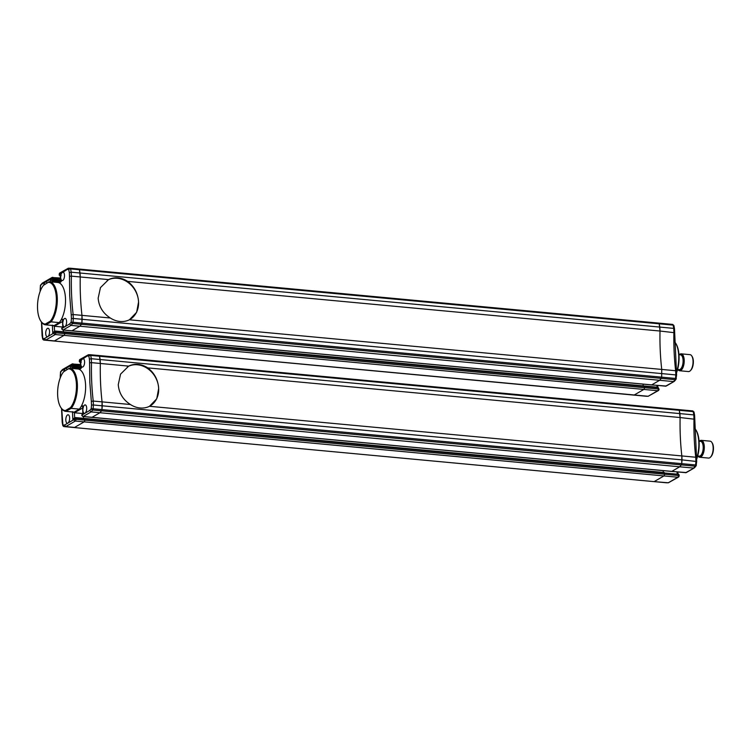 <?xml version="1.0" encoding="UTF-8"?>
<svg xmlns="http://www.w3.org/2000/svg" width="751" height="751" viewBox="0 0 751 751"><rect width="100%" height="100%" fill="white"/><g stroke="black" fill="none" stroke-linecap="round" stroke-linejoin="round"><path stroke-width="1.13" d="M676.473 372.214A21.648 9.585 -84.7 0 0 675.478 342.925A21.648 9.585 -84.7 0 0 674.623 341.771M676.51 372.909A20.934 9.265 -84.7 0 0 675.9 343.582L675.478 342.925M54.11 325.596L45.905 324.836A21.648 9.585 95.3 0 1 45.558 324.817L53.772 325.587A21.648 9.585 -84.7 0 0 54.11 325.596L59.263 322.611A21.648 9.585 -84.7 0 0 65.497 298.785A21.648 9.585 -84.7 0 0 57.789 282.479L49.575 281.709A21.648 9.585 95.3 0 1 57.283 298.016A21.648 9.585 95.3 0 1 51.059 321.85L59.263 322.611M45.905 324.836L51.059 321.85L50.355 321.137L45.285 324.066L45.905 324.836M45.558 324.817A21.648 9.585 95.3 0 1 41.108 321.569L40.685 320.912A20.934 9.265 95.3 0 1 37.55 308.642A20.934 9.265 95.3 0 1 43.52 285.277L49.237 281.691A21.648 9.585 95.3 0 1 49.575 281.709M45.285 324.066A20.934 9.265 95.3 0 1 40.685 320.912M49.237 281.691L43.52 285.277M48.59 282.338A20.934 9.265 95.3 0 1 56.325 297.772A20.934 9.265 95.3 0 1 50.355 321.137M43.896 340.072A1.418 0.629 -84.7 0 0 43.943 340.081L646.442 396.275A1.418 0.629 -84.7 0 0 646.442 396.275A1.418 0.629 -84.7 0 0 646.47 396.275L632.577 394.979A1.418 0.629 95.3 0 1 632.549 394.979A1.418 0.629 -84.7 0 0 632.549 394.979A1.418 0.629 -84.7 0 0 632.577 394.979L52.805 340.907A1.418 0.629 95.3 0 1 52.777 340.907A1.418 0.629 -84.7 0 0 52.777 340.907A1.418 0.629 -84.7 0 0 52.805 340.907L54.494 340.907L64.07 335.359A1.418 0.629 -84.7 0 0 64.642 333.632A1.418 0.629 95.3 0 1 64.07 335.359L643.842 389.431A1.418 0.629 -84.7 0 0 644.414 387.704A1.418 0.629 95.3 0 1 643.842 389.431L634.266 394.979L643.842 389.431L657.735 390.727A1.418 0.629 -84.7 0 0 658.308 388.999L644.414 387.704L644.114 385.958L644.414 387.704L64.642 333.632L64.342 331.886L64.642 333.632L55.799 332.806A1.418 0.629 95.3 0 1 55.236 334.533L64.07 335.359L54.494 340.907L45.651 340.081L55.236 334.533A1.418 1.211 -120.1 0 1 53.903 333.05L47.82 336.579A4.243 1.877 -84.7 0 0 49.538 331.398A4.243 1.877 -84.7 0 0 48.026 328.271A4.243 1.877 -84.7 0 0 45.727 333.594A4.243 1.877 -84.7 0 0 47.238 336.72A4.243 1.877 -84.7 0 0 47.82 336.579L44.412 338.551L45.651 340.081L43.962 340.081A1.418 1.267 -90.2 0 1 42.807 338.56L41.643 322.32M64.239 331.904L55.583 331.097M63.394 331.792L63.309 330.065L63.394 331.792M651.333 384.841A1.418 0.629 -84.7 0 0 651.521 384.925A1.418 0.629 -84.7 0 0 651.708 384.878L71.936 330.806A1.418 0.629 95.3 0 1 71.749 330.853A1.418 0.629 -84.7 0 0 71.936 330.806L79.869 326.216L81.465 324.31A1.418 0.629 -84.7 0 0 81.878 323.09A1.418 0.629 95.3 0 1 81.465 324.31L661.237 378.382A1.418 0.629 -84.7 0 0 661.65 377.162L661.744 369.436A141.47 62.624 95.3 0 1 660.242 350.595A141.47 62.624 95.3 0 1 660.007 331.031L659.218 323.812A1.418 0.629 -84.7 0 0 658.758 323.108A1.418 0.629 -84.7 0 0 658.73 323.108A1.418 0.629 95.3 0 1 658.758 323.108A1.418 0.629 95.3 0 1 659.218 323.812L659.829 327.089L80.057 273.017L79.446 269.74A1.418 0.629 -84.7 0 0 78.986 269.036A1.418 0.629 95.3 0 1 79.446 269.74L673.121 325.108A1.418 0.629 -84.7 0 0 672.652 324.404A1.418 0.629 -84.7 0 0 672.624 324.404L78.986 269.036A1.418 0.629 -84.7 0 0 78.958 269.036A1.418 0.629 95.3 0 1 78.986 269.036L658.73 323.108M673.788 325.934A1.418 0.685 169.6 0 0 673.91 325.558A1.418 0.685 169.6 0 0 673.121 325.108L673.722 328.384L659.829 327.089L660.007 331.031L127.661 281.381A22.633 19.366 59.9 0 0 118.01 277.917A22.633 19.366 59.9 0 0 108.585 279.597L100.465 287.605L98.156 298.175C98.897 306.671 102.962 313.28 110.331 318.002A22.633 19.366 59.9 0 0 129.407 319.785L661.744 369.436L661.65 377.162L81.878 323.09L81.972 315.364A141.47 62.624 95.3 0 1 80.47 296.523A141.47 62.624 95.3 0 1 80.235 276.959L79.446 269.74L70.613 268.914A1.418 0.685 169.6 0 0 68.745 269.506L69.317 272.622L71.214 272.191L70.613 268.914A1.418 0.629 -84.7 0 0 70.143 268.21A1.418 1.267 89.8 0 0 68.745 269.506L67.139 269.506L68.313 268.21L70.143 268.21A1.418 0.629 -84.7 0 0 70.115 268.21L78.986 269.036M674.651 380.381L673.534 381.583L659.641 380.288L651.708 384.878L659.641 380.288L661.237 378.382L659.641 380.288L79.869 326.216L81.465 324.31L72.631 323.484A1.418 1.07 -139.8 0 1 71.138 322.151L73.035 322.263A1.418 0.629 95.3 0 1 72.631 323.484L71.026 325.39L79.869 326.216L71.936 330.806L63.093 329.98A1.418 0.629 95.3 0 1 62.906 330.027A1.418 0.629 95.3 0 1 62.633 329.839M643.166 385.864L643.081 384.136L643.166 385.864M108.585 279.597L80.235 276.959L80.057 273.017L71.214 272.191L71.392 276.133L80.235 276.959A141.47 62.624 95.3 0 0 81.972 315.364L73.138 314.538A141.47 62.624 95.3 0 1 71.627 295.697A141.47 62.624 95.3 0 1 71.392 276.133L69.486 276.284L69.73 295.95L71.242 314.885L73.138 314.538L73.316 318.471L82.15 319.297L81.972 315.364L110.331 318.002M676.444 374.974L82.15 319.297L81.878 323.09L73.035 322.263L73.316 318.471L71.411 318.546L71.138 322.151L69.618 323.953L71.026 325.39L63.093 329.98A1.418 1.211 59.9 0 1 61.77 328.497L62.633 326.892M658.937 389.487A1.418 1.211 -120.1 0 1 658.383 390.586L648.16 396.275L43.962 340.081A1.418 0.629 -84.7 0 1 43.943 340.081L42.676 338.926A1.418 0.685 -10.4 0 1 42.807 338.56L44.412 338.551M129.407 319.785L136.644 312.285L138.569 301.949C137.977 293.359 134.345 286.506 127.661 281.381M130.007 319.466A22.633 19.366 59.9 0 0 138.569 301.949A22.633 19.366 59.9 0 0 117.372 278.283A22.633 19.366 59.9 0 0 107.299 280.311M677.59 369.483L679.073 369.623A7.426 3.286 -84.7 0 0 683.091 360.302A7.426 3.286 -84.7 0 0 680.453 354.829L678.97 354.697M679.43 354.735A7.782 3.445 95.3 0 1 683.25 360.208A7.782 3.445 95.3 0 1 681.673 367.924A7.782 3.445 95.3 0 1 678.05 369.53M677.89 369.511A8.486 3.755 -84.7 0 0 679.599 370.741A8.486 3.755 -84.7 0 0 684.199 360.086A8.486 3.755 -84.7 0 0 681.176 353.834A8.486 3.755 -84.7 0 0 679.27 354.725M679.599 370.741L688.442 371.567A8.486 3.755 -84.7 0 0 690.394 370.637A8.486 3.755 -84.7 0 0 693.042 360.912A8.486 3.755 -84.7 0 0 691.765 355.936A8.486 3.755 -84.7 0 0 690.019 354.66L681.176 353.834M690.394 370.637L690.929 370.065A7.782 3.445 -84.7 0 0 693.351 361.147A7.782 3.445 -84.7 0 0 692.187 356.594L691.765 355.936M674.52 332.712L660.007 331.031A141.47 62.624 -84.7 0 0 660.242 350.595A141.47 62.624 -84.7 0 0 661.744 369.436L675.647 370.731L675.825 374.665L675.543 378.457L661.65 377.162A1.418 0.629 95.3 0 1 661.237 378.382L675.14 379.677A1.418 1.07 40.2 0 0 675.994 379.368L676.595 374.88L674.501 328.788M665.226 386.136A1.418 0.629 -84.7 0 0 665.414 386.221A1.418 0.629 -84.7 0 0 665.602 386.174L651.708 384.878A1.418 0.629 95.3 0 1 651.521 384.925L71.749 330.853A1.418 0.629 -84.7 0 1 71.561 330.769M53.837 331.754L55.396 331.078L53.884 332.505L55.752 331.576L658.261 387.769L658.308 388.999L659.087 389.3L658.383 390.586A1.418 1.211 -120.1 0 1 657.735 390.727L648.16 396.275L646.47 396.275A1.418 1.267 89.8 0 0 646.695 396.275M644.198 385.995L658.007 387.253L658.918 388.943M659.087 389.3L658.007 387.253L55.499 331.06L55.799 332.806L53.903 333.05L53.884 332.505L52.739 333.172L54.579 331.557M674.163 381.452L665.602 386.174A1.418 1.211 59.9 0 0 666.25 386.033L674.163 381.452M673.534 381.583L675.14 379.677A1.418 0.629 95.3 0 0 675.543 378.457L676.322 378.56M673.722 328.384L674.36 329.051L673.722 328.384L673.9 332.327A141.47 62.624 -84.7 0 0 674.135 351.89A141.47 62.624 -84.7 0 0 675.647 370.731L676.275 371.313M62.793 323.719A4.243 1.877 -84.7 0 0 64.295 326.845A4.243 1.877 -84.7 0 0 64.877 326.694A4.243 1.877 -84.7 0 0 66.595 321.512A4.243 1.877 -84.7 0 0 65.084 318.386A4.243 1.877 -84.7 0 0 62.793 323.719M64.492 275.232A4.243 1.877 -84.7 0 0 62.981 272.115A4.243 1.877 -84.7 0 0 62.408 272.256A4.243 1.877 -84.7 0 0 60.69 277.438A4.243 1.877 -84.7 0 0 62.202 280.564A4.243 1.877 -84.7 0 0 64.492 275.232M46.994 282.996A4.243 1.877 -84.7 0 0 45.924 281.991A4.243 1.877 -84.7 0 0 45.342 282.132A4.243 1.877 -84.7 0 0 43.83 284.948M62.08 326.976L54.335 326.253L62.464 321.541M52.373 325.136L54.335 326.253L54.57 331.332M62.342 327.755L63.45 326.413L62.887 327.295L62.521 319.259L62.708 326.854M60.944 320.179L62.521 319.259L63.215 321.109M71.749 330.853L62.906 330.027L61.62 328.685L62.699 326.619M42.901 339.217A1.418 0.685 -10.4 0 1 42.676 338.926L42.094 335.735M40.225 291.21L40.15 289.52L40.77 289.82M40.085 291.576L40.601 285.117A1.418 1.07 40.2 0 0 40.413 285.915L40.413 285.962M52.326 281.972L52.279 280.921L60.024 281.644M40.15 289.52L40.413 285.915L42.178 283.249L40.601 285.117M60.596 280.254L51.462 279.156L50.317 279.813L52.279 280.921L53.105 280.452L51.434 278.612A1.418 1.211 -120.1 0 1 52.636 277.363A1.418 0.629 95.3 0 1 52.833 277.316A1.418 0.629 95.3 0 1 53.33 278.358L51.434 278.612L41.943 284.103L43.06 282.911M59.254 282.883L60.831 281.963L60.465 273.937L59.32 274.594L60.118 276.218M61.16 275.786L60.465 273.937L60.343 274.744L60.653 281.522M60.831 281.963L61.394 281.09L60.831 281.963M59.986 275.767L60.418 276.302M59.31 274.406L59.855 272.951L68.313 268.21M696.571 458.72A21.648 9.585 -84.7 0 0 695.576 429.431A21.648 9.585 -84.7 0 0 694.722 428.277M696.599 459.424A20.934 9.265 -84.7 0 0 695.999 430.088L695.576 429.431M74.208 412.111L65.994 411.341A21.648 9.585 95.3 0 1 65.656 411.323L73.861 412.092A21.648 9.585 -84.7 0 0 74.208 412.111L79.362 409.126A21.648 9.585 -84.7 0 0 85.595 385.291A21.648 9.585 -84.7 0 0 77.888 368.985L69.674 368.225A21.648 9.585 95.3 0 1 77.381 384.531A21.648 9.585 95.3 0 1 71.157 408.356L79.362 409.126M65.994 411.341L71.157 408.356L70.453 407.643L65.384 410.581L65.994 411.341M65.656 411.323A21.648 9.585 95.3 0 1 61.206 408.075L60.784 407.417A20.934 9.265 95.3 0 1 57.649 395.148A20.934 9.265 95.3 0 1 63.619 371.783L69.336 368.206A21.648 9.585 95.3 0 1 69.674 368.225M65.384 410.581A20.934 9.265 95.3 0 1 60.784 407.417M69.336 368.206L63.619 371.783M68.688 368.854A20.934 9.265 95.3 0 1 76.424 384.277A20.934 9.265 95.3 0 1 70.453 407.643M72.847 427.413A1.418 0.629 -84.7 0 0 72.875 427.422A1.418 0.629 95.3 0 1 72.875 427.422L74.593 427.413L84.168 421.865A1.418 0.629 -84.7 0 0 84.741 420.138A1.418 0.629 95.3 0 1 84.168 421.865L663.94 475.937A1.418 0.629 -84.7 0 0 664.513 474.21A1.418 0.629 95.3 0 1 663.94 475.937L654.365 481.485L663.94 475.937L677.834 477.232A1.418 0.629 -84.7 0 0 678.406 475.505L664.513 474.21L664.213 472.463L664.513 474.21L84.741 420.138L84.441 418.391L84.741 420.138L75.898 419.311A1.418 0.629 95.3 0 1 75.325 421.039L84.168 421.865L74.593 427.413L65.75 426.587L75.325 421.039A1.418 1.211 -120.1 0 1 74.002 419.565L67.919 423.085A4.243 1.877 -84.7 0 0 69.636 417.903A4.243 1.877 -84.7 0 0 68.125 414.777A4.243 1.877 -84.7 0 0 65.825 420.109A4.243 1.877 -84.7 0 0 67.337 423.235A4.243 1.877 -84.7 0 0 67.919 423.085L64.511 425.057L65.75 426.587L64.06 426.596A1.418 1.267 -90.2 0 1 62.906 425.066L61.732 408.835M84.337 418.42L75.682 417.612M83.492 418.307L83.408 416.57L83.492 418.307M671.432 471.346A1.418 0.629 -84.7 0 0 671.61 471.431A1.418 0.629 -84.7 0 0 671.807 471.384L92.035 417.312A1.418 0.629 95.3 0 1 91.838 417.359A1.418 0.629 -84.7 0 0 92.035 417.312L99.958 412.721L101.563 410.816A1.418 0.629 -84.7 0 0 101.967 409.595A1.418 0.629 95.3 0 1 101.563 410.816L681.335 464.897A1.418 0.629 -84.7 0 0 681.739 463.667L681.842 455.941A141.47 62.624 95.3 0 1 680.34 437.11A141.47 62.624 95.3 0 1 680.106 417.537L679.317 410.318A1.418 0.629 -84.7 0 0 678.857 409.624A1.418 0.629 -84.7 0 0 678.829 409.624A1.418 0.629 95.3 0 1 678.857 409.624A1.418 0.629 95.3 0 1 679.317 410.318L679.927 413.604L100.146 359.532L99.545 356.246A1.418 0.629 -84.7 0 0 99.085 355.542A1.418 0.629 95.3 0 1 99.545 356.246L693.211 411.614A1.418 0.629 -84.7 0 0 692.751 410.919A1.418 0.629 -84.7 0 0 692.722 410.919L678.885 409.624M696.543 461.48L682.021 459.884L681.739 463.667L101.967 409.595L102.07 401.869A141.47 62.624 95.3 0 1 100.568 383.038A141.47 62.624 95.3 0 1 100.334 363.465L99.545 356.246L90.702 355.42A1.418 0.685 169.6 0 0 88.843 356.012L89.416 359.128L91.312 358.706L90.702 355.42A1.418 0.629 -84.7 0 0 90.242 354.725A1.418 0.629 -84.7 0 0 90.214 354.725A1.418 1.267 89.8 0 0 88.843 356.012L87.238 356.021L88.411 354.725L99.085 355.542A1.418 0.629 -84.7 0 0 99.057 355.542A1.418 0.629 95.3 0 1 99.085 355.542L692.751 410.919L694.008 412.074A1.418 0.685 169.6 0 0 693.211 411.614L693.821 414.899L679.927 413.604L680.106 417.537L147.759 367.887A22.633 19.366 59.9 0 0 138.109 364.423A22.633 19.366 59.9 0 0 128.684 366.113L100.334 363.465L100.146 359.532L91.312 358.706L91.491 362.639L100.334 363.465A141.47 62.624 95.3 0 0 102.07 401.869L93.227 401.043A141.47 62.624 95.3 0 1 91.725 382.212A141.47 62.624 95.3 0 1 91.491 362.639L89.585 362.799L89.829 382.456L91.34 401.391L93.227 401.043L93.406 404.986L102.249 405.803L102.07 401.869L130.43 404.517A22.633 19.366 59.9 0 0 149.505 406.291L681.842 455.941L682.021 459.884L102.249 405.803L101.967 409.595L93.133 408.769A1.418 0.629 95.3 0 1 92.72 409.999A1.418 1.07 -139.8 0 1 91.237 408.657L93.133 408.769L93.406 404.986L91.5 405.052L91.237 408.657L89.716 410.468L91.124 411.895L92.72 409.999L101.563 410.816L99.958 412.721L91.124 411.895L83.192 416.486A1.418 0.629 95.3 0 1 83.004 416.533A1.418 0.629 95.3 0 1 82.732 416.354M694.75 466.897L693.633 468.089L679.73 466.793L671.807 471.384L679.73 466.793L681.335 464.897L679.73 466.793L99.958 412.721L92.035 417.312L83.192 416.486A1.418 1.211 59.9 0 1 81.868 415.012L82.732 413.407M663.264 472.379L663.18 470.642L663.264 472.379M652.619 481.485A1.418 0.629 -84.7 0 0 652.647 481.494L72.903 427.422A1.418 0.629 -84.7 0 0 72.903 427.422L64.06 426.596A1.418 0.629 -84.7 0 1 64.032 426.596L652.675 481.494A1.418 0.629 -84.7 0 0 652.675 481.494A1.418 0.629 95.3 0 1 652.647 481.494L72.875 427.422M128.684 366.113L120.564 374.12L118.254 384.681C118.996 393.186 123.061 399.795 130.43 404.517M149.505 406.291L156.743 398.79L158.668 388.455C158.076 379.865 154.443 373.012 147.759 367.887M150.106 405.981A22.633 19.366 59.9 0 0 158.668 388.455A22.633 19.366 59.9 0 0 137.471 364.789A22.633 19.366 59.9 0 0 127.398 366.826M697.688 455.998L699.172 456.129A7.426 3.286 -84.7 0 0 703.189 446.807A7.426 3.286 -84.7 0 0 700.542 441.344L699.068 441.203M699.528 441.25A7.782 3.445 95.3 0 1 703.349 446.714A7.782 3.445 95.3 0 1 701.772 454.439A7.782 3.445 95.3 0 1 698.148 456.035M697.989 456.026A8.486 3.755 -84.7 0 0 699.697 457.246A8.486 3.755 -84.7 0 0 704.297 446.592A8.486 3.755 -84.7 0 0 701.274 440.339A8.486 3.755 -84.7 0 0 699.369 441.231M699.697 457.246L708.54 458.072A8.486 3.755 -84.7 0 0 710.493 457.143A8.486 3.755 -84.7 0 0 713.14 447.418A8.486 3.755 -84.7 0 0 711.864 442.442A8.486 3.755 -84.7 0 0 710.117 441.166L701.274 440.339M710.493 457.143L711.028 456.57A7.782 3.445 -84.7 0 0 713.45 447.662A7.782 3.445 -84.7 0 0 712.286 443.099L711.864 442.442M694.619 419.227L680.106 417.537A141.47 62.624 -84.7 0 0 680.34 437.11A141.47 62.624 -84.7 0 0 681.842 455.941L695.736 457.237L695.914 461.18L695.642 464.963L681.739 463.667A1.418 0.629 95.3 0 1 681.335 464.897L695.229 466.193A1.418 1.07 40.2 0 0 696.093 465.883L696.693 461.386L694.6 415.294M685.325 472.642A1.418 0.629 -84.7 0 0 685.513 472.726A1.418 0.629 -84.7 0 0 685.701 472.679L671.807 471.384A1.418 0.629 95.3 0 1 671.61 471.431L91.838 417.359A1.418 0.629 -84.7 0 1 91.66 417.274M679.035 475.993A1.418 1.211 -120.1 0 1 678.482 477.101L668.371 482.79L652.675 481.494L666.569 482.79A1.418 1.267 89.8 0 0 666.794 482.79M693.877 412.44A1.418 0.685 169.6 0 0 694.008 412.074L694.6 415.265M73.936 418.26L75.494 417.594L73.983 419.02L75.842 418.091L678.35 474.285L679.017 475.449M679.148 474.951L678.106 473.759L678.406 475.505L679.186 475.805L679.148 474.951M694.262 467.957L685.701 472.679A1.418 1.211 59.9 0 0 686.348 472.548L694.262 467.957M693.633 468.089L695.229 466.193A1.418 0.629 95.3 0 0 695.642 464.963L696.421 465.076M693.821 414.899L694.45 415.566L693.821 414.899L693.999 418.833A141.47 62.624 -84.7 0 0 694.234 438.406A141.47 62.624 -84.7 0 0 695.736 457.237L696.374 457.819M82.892 410.224A4.243 1.877 -84.7 0 0 84.394 413.35A4.243 1.877 -84.7 0 0 84.976 413.21A4.243 1.877 -84.7 0 0 86.694 408.018A4.243 1.877 -84.7 0 0 85.182 404.902A4.243 1.877 -84.7 0 0 82.892 410.224M84.591 361.747A4.243 1.877 -84.7 0 0 83.079 358.621A4.243 1.877 -84.7 0 0 82.507 358.762A4.243 1.877 -84.7 0 0 80.789 363.944A4.243 1.877 -84.7 0 0 82.291 367.07A4.243 1.877 -84.7 0 0 84.591 361.747M67.092 369.501A4.243 1.877 -84.7 0 0 66.022 368.497A4.243 1.877 -84.7 0 0 65.44 368.647A4.243 1.877 -84.7 0 0 63.929 371.454M82.178 413.482L74.433 412.759L82.563 408.046M75.494 417.594L75.898 419.311L74.002 419.565L73.983 419.02L72.838 419.678L74.678 418.072M72.472 411.651L74.433 412.759L74.659 417.838M82.441 414.27L83.549 412.928L82.986 413.801L82.619 405.775L82.807 413.36M81.042 406.685L82.619 405.775L83.314 407.615M91.838 417.359L83.004 416.533L81.718 415.19L82.798 413.125M63 425.723A1.418 0.685 -10.4 0 1 62.774 425.441A1.418 0.685 -10.4 0 1 62.906 425.066L64.511 425.057M60.324 377.715L60.249 376.026L60.869 376.335M60.183 378.091L60.7 371.632A1.418 1.07 40.2 0 0 60.512 372.421L60.512 372.468M72.425 368.478L72.378 367.436L80.122 368.159M60.249 376.026L60.512 372.421L62.277 369.755L60.7 371.632M80.695 366.76L71.561 365.662L70.416 366.319L72.378 367.436L73.194 366.957L71.533 365.117A1.418 1.211 -120.1 0 1 72.734 363.869A1.418 0.629 95.3 0 1 72.922 363.822A1.418 0.629 95.3 0 1 73.429 364.864L71.533 365.117L62.042 370.618L63.159 369.417M79.353 369.389L80.93 368.478L80.564 360.442L79.418 361.109L80.216 362.724M81.249 362.292L80.564 360.442L80.441 361.25L80.751 368.037M80.93 368.478L81.493 367.596L80.93 368.478M80.085 362.273L80.507 362.808M79.409 360.912L79.953 359.457L88.411 354.725M644.011 385.976L64.426 331.923M656.975 385.432L657.059 387.159M52.392 325.455L52.739 333.172M69.618 323.953L61.62 328.685M71.242 314.885L71.411 318.546M69.317 272.622L69.486 276.284M59.32 274.594L67.139 269.506M50.317 279.813L50.411 281.794M78.958 269.036L70.172 268.22M55.396 331.078L54.71 331.247M60.634 281.146L53.105 280.452L53.33 278.358L60.54 279.034M69.899 268.21L68.425 268.22M59.855 272.951A1.418 1.211 59.9 0 0 59.301 274.049L59.188 275.091M678.829 409.624L99.113 355.552M664.109 472.492L84.525 418.429M666.522 482.78A1.418 0.629 -84.7 0 0 666.541 482.79A1.418 0.629 -84.7 0 0 666.569 482.79L652.647 481.494M74.8 417.753L664.297 472.51M679.186 475.805L678.482 477.101A1.418 1.211 -120.1 0 1 677.834 477.232L668.259 482.78L666.569 482.79L668.371 482.79M677.073 471.938L677.158 473.674M72.49 411.961L72.838 419.678M89.716 410.468L81.718 415.19M91.34 401.391L91.5 405.052M89.416 359.128L89.585 362.799M79.418 361.109L87.238 356.021M70.416 366.319L70.5 368.3M63.995 426.587A1.418 0.629 -84.7 0 0 64.032 426.596L62.774 425.441L62.192 422.24M99.057 355.542L90.27 354.725M80.733 367.661L73.194 366.957L73.429 364.864L80.639 365.54M89.998 354.725L88.524 354.725M79.953 359.457A1.418 1.211 59.9 0 0 79.399 360.564L79.287 361.597M674.501 328.76L673.91 325.558L672.652 324.404L658.758 323.108M666.25 386.033L651.521 384.925M646.442 396.275L648.273 396.275M657.829 387.234L657.745 385.507M674.417 381.245L675.994 379.368M42.422 283.043L51.988 277.504L60.493 278.03M42.084 335.706L41.474 322.095M58.409 282.583L60.643 281.287M686.348 472.548L671.61 471.431M677.928 473.74L677.843 472.013M694.515 467.751L696.093 465.883M62.521 369.548L72.087 364.01L80.592 364.545M62.183 422.212L61.563 408.61M78.508 369.088L80.742 367.802"/></g></svg>
